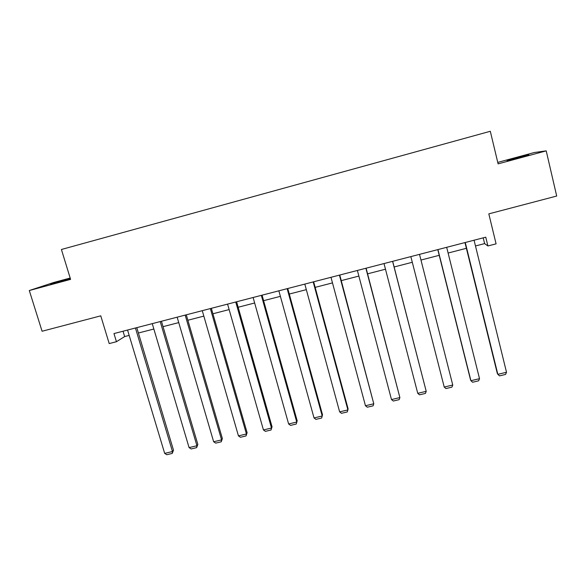 <?xml version="1.0" encoding="UTF-8"?>
<svg xmlns="http://www.w3.org/2000/svg" width="586" height="586" viewBox="0 0 586 586"><rect width="100%" height="100%" fill="white"/><g stroke="black" fill="none" stroke-linecap="round" stroke-linejoin="round"><path stroke-width="0.88" d="M70.327 278.511L50.682 284.159L70.386 278.694M519.665 157.509L528.821 154.719L516.178 157.905L507.051 160.689L519.665 157.509M70.181 278.035L53.656 282.503L29.3 290.531L70.591 279.375L61.413 249.49L490.306 131.279L498.107 163.868L546.218 150.866L534.388 152.499L497.763 162.403M546.218 150.866L556.7 196.039L488.812 213.875L496.086 243.857L487.904 245.959L485.765 237.184L113.97 333.566L116.438 341.711L124.65 336.569L129.169 335.404M29.3 290.531L42.082 331.251L100.763 315.832L109.201 343.579L116.438 341.711M475.48 245.966L484.615 243.6L487.904 245.959M138.406 333.016L153.854 329.024M163.04 326.658L178.745 322.6M187.872 320.242L203.84 316.118M212.916 313.774L229.141 309.584M238.158 307.254L254.654 302.991M263.612 300.677L280.379 296.348M289.286 294.047L306.324 289.652M315.165 287.367L332.489 282.892M341.264 280.628L358.874 276.079M367.59 273.83L385.478 269.208M394.136 266.974L412.295 262.279M420.96 260.045L439.222 255.328M448.107 253.035L466.375 248.31M483.208 237.85L484.615 243.6M123.038 331.215L124.65 336.569M474.067 240.216L506.516 372.271L497.844 374.329L497.28 373.311L464.962 242.582M465.262 242.501L497.844 374.329L499.499 375.868L505.564 374.432L506.516 372.271M446.678 247.321L479.524 378.673L470.917 380.717L470.492 379.669L437.786 249.621M437.947 249.585L470.917 380.717L472.616 382.24L478.63 380.812L479.524 378.673M419.517 254.361L452.758 385.024L444.225 387.053L410.845 256.609L444.225 387.053L445.953 388.555L451.916 387.141L452.758 385.024M392.591 261.341L426.212 391.323L392.671 261.319M384.013 263.561L417.752 393.331L426.212 391.323L425.429 393.418L419.517 394.825L417.752 393.331M365.898 268.256L399.886 397.572L366.111 268.205M357.387 270.468L391.492 399.564L399.886 397.572L399.161 399.645L393.301 401.036L391.492 399.564M339.426 275.12L373.78 403.769L339.777 275.032M330.987 277.31L365.459 405.739L373.78 403.769L373.114 405.82L367.297 407.197L365.459 405.739M313.18 281.925L347.894 409.914L348.077 408.742L313.656 281.8M304.808 284.093L339.638 411.87L347.894 409.914L347.278 411.943L341.506 413.306L339.638 411.87M287.147 288.671L322.212 416.001L322.527 414.807L287.763 288.517M278.855 290.824L314.03 417.943L322.212 416.001L321.655 418.016L315.935 419.371L314.03 417.943M261.341 295.366L296.743 422.045L297.183 420.829L262.074 295.168M253.108 297.498L288.627 423.971L296.743 422.045L296.238 424.037L290.568 425.385L288.627 423.971M297.183 420.829L296.238 424.037M235.74 301.995L271.486 428.044L272.043 426.798L236.605 301.775M227.58 304.112L263.436 429.948L271.486 428.044L271.032 430.014L265.407 431.347L263.436 429.948M272.043 426.798L271.032 430.014M210.359 308.58L246.435 433.984L247.109 432.717L211.348 308.324M202.265 310.675L238.443 435.881L246.435 433.984L246.025 435.933L240.443 437.259L238.443 435.881M247.109 432.717L246.025 435.933M185.183 315.107L221.581 439.881L222.372 438.592L186.289 314.814M177.155 317.187L213.656 441.763L221.581 439.881L221.23 441.815L215.692 443.126L213.656 441.763M222.372 438.592L221.23 441.815M160.212 321.575L196.933 445.734L197.841 444.422L161.443 321.26M152.257 323.64L189.073 447.594L196.933 445.734L196.625 447.645L191.131 448.949L189.073 447.594M197.841 444.422L196.625 447.645M135.447 327.999L172.474 451.535L173.5 450.202L136.794 327.647M127.558 330.043L164.681 453.388L172.474 451.535L172.218 453.425L166.776 454.721L164.681 453.388M173.5 450.202L172.218 453.425"/></g></svg>

